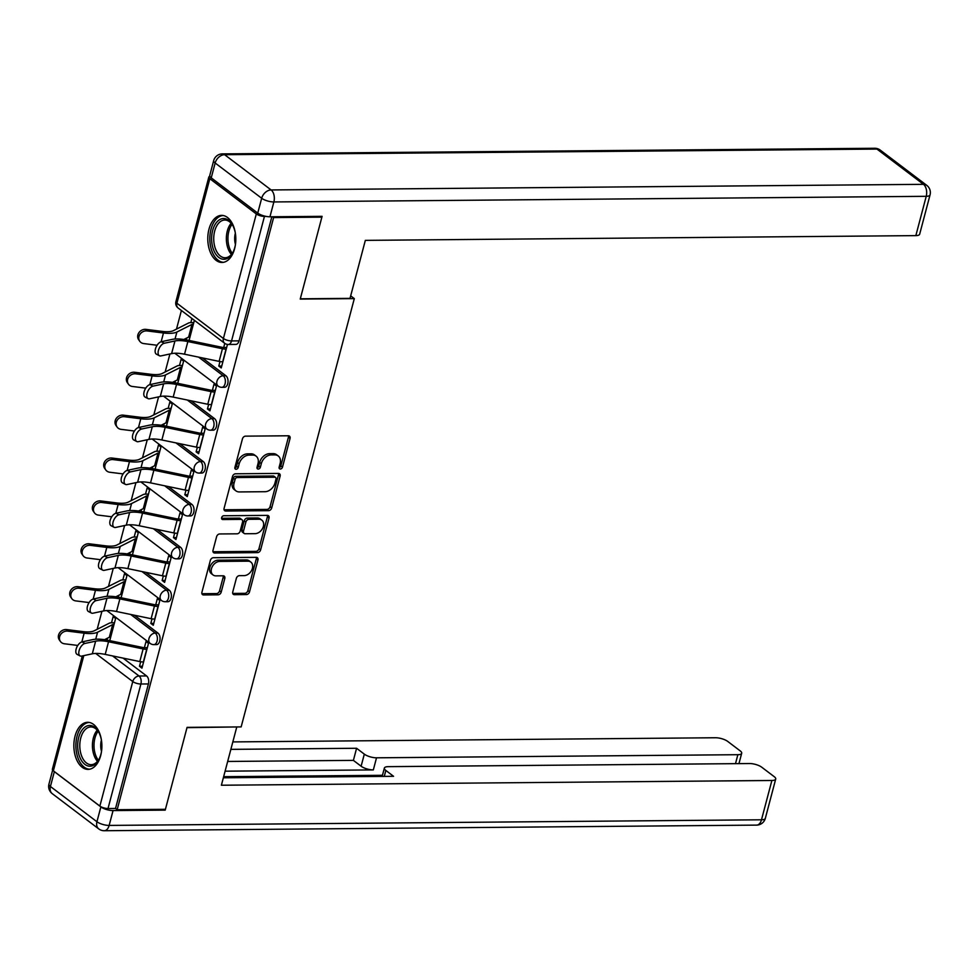 <?xml version="1.0" encoding="UTF-8"?>
<svg xmlns="http://www.w3.org/2000/svg" width="979" height="979" viewBox="0 0 979 979"><rect width="100%" height="100%" fill="white"/><g stroke="black" fill="none" stroke-linecap="round" stroke-linejoin="round"><path stroke-width="1.47" d="M280.312 469.027A2.068 1.517 127.2 0 0 282.478 467.13L290.053 438.457A2.961 2.166 127.2 0 0 289.466 436.12A2.961 2.166 127.2 0 0 288.389 435.777L245.545 436.144A2.961 2.166 127.2 0 0 242.449 438.861L234.874 467.534A2.068 1.517 127.2 0 0 238.203 467.509L239.182 463.801A9.484 6.926 127.2 0 1 249.082 455.1L252.655 455.064A9.484 6.926 127.2 0 1 256.106 456.141A9.484 6.926 127.2 0 1 257.991 463.63L257.012 467.35A2.068 1.517 127.2 0 0 260.341 467.313L261.32 463.605A9.484 6.926 127.2 0 1 271.22 454.905L274.793 454.88A9.484 6.926 127.2 0 1 278.244 455.957A9.484 6.926 127.2 0 1 280.129 463.446L279.15 467.154A2.068 1.517 127.2 0 0 280.312 469.027M279.076 467.729A2.068 1.517 127.2 0 0 280.838 465.882L288.413 437.209A2.961 2.166 127.2 0 0 288.426 435.777M234.801 468.109A2.068 1.517 127.2 0 0 236.563 466.261L237.542 462.553L239.182 463.801M256.939 467.913A2.068 1.517 127.2 0 0 258.701 466.077L259.68 462.357L261.32 463.605M234.617 248.642A23.545 14.012 -90.5 0 0 221.597 215.38A23.545 14.012 -90.5 0 0 208.98 229.208A23.545 14.012 -90.5 0 0 222 262.47A23.545 14.012 -90.5 0 0 234.617 248.642M100.69 755.568A23.545 14.012 -90.5 0 0 87.669 722.306A23.545 14.012 -90.5 0 0 75.053 736.135A23.545 14.012 -90.5 0 0 88.073 769.384A23.545 14.012 -90.5 0 0 100.69 755.568M232.745 592.001A2.961 2.166 127.2 0 0 233.332 594.339A2.961 2.166 127.2 0 0 234.409 594.681L246.439 594.571A2.961 2.166 127.2 0 0 249.523 591.854L257.942 560.012A2.961 2.166 127.2 0 0 257.355 557.675A2.961 2.166 127.2 0 0 256.278 557.345L213.422 557.712A2.961 2.166 127.2 0 0 210.338 560.429L201.919 592.271A2.961 2.166 127.2 0 0 202.506 594.608A2.961 2.166 127.2 0 0 203.583 594.951L218.109 594.816A2.961 2.166 127.2 0 0 221.205 592.099L224.803 578.479A2.961 2.166 127.2 0 0 224.215 576.129A2.961 2.166 127.2 0 0 223.139 575.799L215.931 575.86A7.93 5.788 127.2 0 1 213.055 574.954A7.93 5.788 127.2 0 1 212.162 566.865A7.93 5.788 127.2 0 1 219.749 561.42L247.956 561.175A7.93 5.788 127.2 0 1 250.832 562.081A7.93 5.788 127.2 0 1 251.725 570.182A7.93 5.788 127.2 0 1 244.138 575.615L239.439 575.652A2.961 2.166 127.2 0 0 236.343 578.381L232.745 592.001M320.806 216.347L321.871 217.154L300.235 299.084L354.312 298.607L241.152 726.907L187.062 727.373L165.427 809.303L117.162 809.719L273.618 217.571L272.541 216.763M321.871 217.154L273.618 217.571M268.601 510.659A2.961 2.166 127.2 0 0 271.697 507.942L280.116 476.1A2.961 2.166 127.2 0 0 279.517 473.763A2.961 2.166 127.2 0 0 278.44 473.42L235.596 473.787A2.961 2.166 127.2 0 0 232.5 476.504L224.093 508.346A2.961 2.166 127.2 0 0 224.68 510.695A2.961 2.166 127.2 0 0 225.757 511.026L268.601 510.659L266.961 509.41A2.961 2.166 127.2 0 0 270.057 506.694L278.464 474.852A2.961 2.166 127.2 0 0 278.489 473.42M269.029 518.062L260.61 549.904A2.961 2.166 127.2 0 1 257.526 552.621L214.67 552.988A2.961 2.166 127.2 0 1 213.593 552.645A2.961 2.166 127.2 0 1 213.006 550.308L216.604 536.688A2.961 2.166 127.2 0 1 219.7 533.959L237.077 533.812A2.961 2.166 127.2 0 0 240.173 531.095L242.559 522.052A2.961 2.166 127.2 0 0 241.972 519.714A2.961 2.166 127.2 0 0 240.895 519.372L222.796 519.531A2.068 1.517 127.2 0 1 223.799 515.749L267.353 515.382A2.961 2.166 127.2 0 1 268.43 515.713A2.961 2.166 127.2 0 1 269.029 518.062L267.377 516.814L258.97 548.656L260.61 549.904M123.048 658.096L146.593 675.951L139.067 676.012A6.033 3.598 89.5 0 1 140.903 684.003L108.008 808.532A6.033 2.019 -165.2 0 1 99.87 806.084L53.355 770.828A6.033 2.019 -165.2 0 1 52.376 769.249L82.309 655.954M181.409 310.49L176.489 329.115M169.918 353.982L165.157 371.996M158.586 396.874L153.825 414.876M147.254 439.755L142.493 457.768M135.922 482.635L131.162 500.648M124.59 525.527L119.83 543.541M113.258 568.407L108.498 586.421M101.926 611.288L97.166 629.301M117.162 809.719L115.522 808.47L108.008 808.532M209.861 176.33A6.033 2.019 14.8 0 0 208.821 177.101A6.033 2.019 14.8 0 0 209.812 178.692L256.314 213.948A6.033 2.019 14.8 0 0 264.452 216.396L231.546 340.925A6.033 3.598 89.5 0 1 228.315 344.473L235.829 344.4A6.033 3.598 89.5 0 0 239.072 340.863L231.546 340.925A6.033 2.019 14.8 0 1 223.408 338.477L256.314 213.948M265.982 216.383L264.452 216.396M219.994 361.545L218.794 366.073L221.756 366.048M218.794 366.073L221.254 367.945L227.471 344.412M208.662 404.425L207.462 408.965L209.934 410.825L216.469 386.093L213.997 384.221L212.37 390.388M177.737 383.34L183.599 361.178L181.127 359.305L179.5 365.485M207.462 408.965L210.424 408.941M197.33 447.317L196.13 451.845L198.602 453.718L205.137 428.973L202.665 427.101L201.038 433.281M166.406 426.22L172.267 404.058L169.808 402.185L168.168 408.365M196.13 451.845L199.104 451.821M185.998 490.198L184.798 494.725L187.27 496.598L193.805 471.854L191.346 469.993L189.706 476.161M155.086 469.112L160.935 446.938L158.476 445.078L156.836 451.246M184.798 494.725L187.772 494.701M174.666 533.09L173.467 537.618L175.939 539.49L182.473 514.746L180.014 512.874L178.374 519.041M143.754 511.993L149.603 489.83L147.144 487.958L145.504 494.138M173.467 537.618L176.44 537.593M163.334 575.97L162.147 580.498L164.607 582.37L171.141 557.626L168.682 555.754L167.054 561.934M132.422 554.873L138.272 532.711L135.812 530.838L134.172 537.018M162.147 580.498L165.108 580.474M152.014 618.85L150.815 623.39L153.275 625.251L159.81 600.519L157.35 598.646L155.722 604.814M121.09 597.765L126.94 575.603L124.48 573.731L122.852 579.898M150.815 623.39L153.776 623.366M140.682 661.743L139.483 666.271L141.943 668.143L148.478 643.399L146.018 641.526L144.39 647.694M109.758 640.645L115.608 618.483L113.148 616.611L111.52 622.791M134.38 615.216L157.925 633.058L155.257 633.083A6.033 3.598 89.5 0 1 157.325 639.85A6.033 3.598 89.5 0 1 153.85 644.623L156.518 644.598A6.033 3.598 -90.5 0 0 159.993 639.825A6.033 3.598 -90.5 0 0 157.925 633.058M145.7 572.336L169.245 590.178L166.577 590.202A6.033 3.598 89.5 0 1 168.657 596.957A6.033 3.598 89.5 0 1 165.182 601.73L167.85 601.718A6.033 3.598 -90.5 0 0 171.325 596.933A6.033 3.598 -90.5 0 0 169.245 590.178M157.032 529.443L180.577 547.298L177.909 547.322A6.033 3.598 89.5 0 1 179.977 554.077A6.033 3.598 89.5 0 1 176.514 558.85L179.181 558.825A6.033 3.598 -90.5 0 0 182.645 554.053A6.033 3.598 -90.5 0 0 180.577 547.298M168.364 486.563L191.908 504.405L189.241 504.43A6.033 3.598 89.5 0 1 191.309 511.185A6.033 3.598 89.5 0 1 187.846 515.97L190.513 515.945A6.033 3.598 -90.5 0 0 193.977 511.173A6.033 3.598 -90.5 0 0 191.908 504.405M179.695 443.683L203.24 461.525L200.573 461.55A6.033 3.598 89.5 0 1 202.641 468.305A6.033 3.598 89.5 0 1 199.178 473.077L201.845 473.053A6.033 3.598 -90.5 0 0 205.309 468.28A6.033 3.598 -90.5 0 0 203.24 461.525M191.027 400.79L214.572 418.645L211.905 418.657A6.033 3.598 89.5 0 1 213.973 425.424A6.033 3.598 89.5 0 1 210.509 430.197L213.177 430.173A6.033 3.598 -90.5 0 0 216.64 425.4A6.033 3.598 -90.5 0 0 214.572 418.645M202.359 357.91L225.904 375.752L223.236 375.777A6.033 3.598 89.5 0 1 225.305 382.532A6.033 3.598 89.5 0 1 221.841 387.317L224.497 387.292A6.033 3.598 -90.5 0 0 227.972 382.508A6.033 3.598 -90.5 0 0 225.904 375.752M354.312 298.607L350.678 295.866M107.445 638.21L106.944 640.082M191.921 318.456L190.832 322.593M186.756 338.012L186.267 339.884M175.425 380.904L174.935 382.765M164.093 423.785L163.603 425.657M152.761 466.665L152.271 468.537M141.429 509.557L140.939 511.43M130.109 552.437L129.607 554.31M118.777 595.33L118.275 597.19M189.069 340.459L194.393 320.329M224.791 343.372L223.701 347.508M139.483 666.271L142.445 666.246M115.522 808.47L148.429 683.942A6.033 3.598 -90.5 0 0 146.593 675.951M271.856 216.763L239.072 340.863M278.244 455.957L276.592 454.709A9.484 6.926 127.2 0 0 273.153 453.632L274.793 454.88M259.68 462.357A9.484 6.926 127.2 0 1 269.58 453.656L273.153 453.632M256.106 456.141L254.454 454.905A9.484 6.926 127.2 0 0 251.016 453.815L252.655 455.064M237.542 462.553A9.484 6.926 127.2 0 1 247.442 453.852L251.016 453.815M224.081 509.778A2.961 2.166 127.2 0 0 224.118 509.778L266.961 509.41M275.992 479.098A2.068 1.517 127.2 0 0 274.83 477.226L237.224 477.544A2.068 1.517 127.2 0 0 235.058 479.453L234.018 483.357A9.484 6.926 127.2 0 0 235.915 490.846A9.484 6.926 127.2 0 0 239.353 491.935L265.064 491.703A9.484 6.926 127.2 0 0 274.964 483.002L275.992 479.098M275.576 477.458L273.936 476.21A2.068 1.517 127.2 0 0 273.19 475.978L274.83 477.226M235.915 490.846L234.262 489.61A9.484 6.926 127.2 0 1 232.378 482.121L233.406 478.205A2.068 1.517 127.2 0 1 235.572 476.296L273.19 475.978M212.994 551.74A2.961 2.166 127.2 0 0 213.03 551.74L255.874 551.373A2.961 2.166 127.2 0 0 258.97 548.656M241.972 519.714L240.32 518.466A2.961 2.166 127.2 0 0 239.243 518.136L221.56 518.283M255.103 533.653A7.93 5.788 127.2 0 0 262.69 528.219A7.93 5.788 127.2 0 0 261.797 520.118A7.93 5.788 127.2 0 0 258.921 519.225L248.984 519.311A2.961 2.166 127.2 0 0 245.888 522.027L243.502 531.071A2.961 2.166 127.2 0 0 244.089 533.408A2.961 2.166 127.2 0 0 245.166 533.739L255.103 533.653M261.797 520.118L260.157 518.882A7.93 5.788 127.2 0 0 257.281 517.977L258.921 519.225M244.089 533.408L242.449 532.16A2.961 2.166 127.2 0 1 241.862 529.823L244.248 520.779A2.961 2.166 127.2 0 1 247.344 518.062L257.281 517.977M267.377 516.814A2.961 2.166 127.2 0 0 267.402 515.382M250.832 562.081L249.192 560.832A7.93 5.788 127.2 0 0 246.316 559.939L247.956 561.175M213.055 574.954L211.415 573.706A7.93 5.788 127.2 0 1 210.522 565.617A7.93 5.788 127.2 0 1 218.109 560.172L246.316 559.939M203.583 594.951L201.943 593.702A2.961 2.166 127.2 0 0 201.943 593.702L216.469 593.58A2.961 2.166 127.2 0 0 219.553 590.851L223.163 577.231A2.961 2.166 127.2 0 0 223.175 575.799M234.409 594.681L232.769 593.433A2.961 2.166 127.2 0 0 232.769 593.433L244.787 593.335A2.961 2.166 127.2 0 0 247.883 590.606L256.302 558.776A2.961 2.166 127.2 0 0 256.314 557.345M139.764 341.279L138.663 339.725A6.939 6.07 -35.3 0 1 138.957 332.603A6.939 6.07 -35.3 0 1 145.993 329.385L147.095 330.939A6.939 6.07 144.7 0 0 140.058 334.157A6.939 6.07 144.7 0 0 139.764 341.279A6.939 6.07 144.7 0 0 143.754 343.58L157.081 345.257M147.095 330.939L163.469 332.982A22.639 7.587 14.8 0 0 176.881 332.028L191.97 324.428A3.622 1.212 -165.2 0 1 193.169 324.208L193.365 324.208M183.844 339.48L188.629 337.07A3.622 1.212 -165.2 0 1 189.828 336.862L190.024 336.862M193.793 322.568L191.027 322.593A7.551 2.533 14.8 0 0 188.543 323.033L173.454 330.633A18.711 6.278 -165.2 0 1 162.355 331.428L145.993 329.385M164.288 343.25A6.939 3.61 117.3 0 0 158.831 349.185A6.939 3.61 117.3 0 0 159.43 355.744A6.939 3.61 117.3 0 0 160.948 355.903L171.606 353.627L174.947 340.973L164.288 343.25L161.302 341.72L171.974 339.432A22.639 7.587 -165.2 0 1 187.601 340.141L222.172 347.325A3.622 1.212 14.8 0 0 223.897 347.508L226.663 347.484M159.43 355.744L156.456 354.202A6.939 3.61 -62.7 0 1 155.857 347.655A6.939 3.61 -62.7 0 1 161.302 341.72M226.235 349.124L226.039 349.124A7.551 2.533 -165.2 0 1 222.441 348.732L187.87 341.561A18.711 6.278 14.8 0 0 174.947 340.973M222.894 361.777L222.698 361.777A7.551 2.533 -165.2 0 1 219.1 361.386L184.529 354.202A18.711 6.278 14.8 0 0 171.606 353.627M128.433 384.16L127.331 382.605A6.939 6.07 -35.3 0 1 127.625 375.495A6.939 6.07 -35.3 0 1 134.661 372.277L135.763 373.831A6.939 6.07 144.7 0 0 128.726 377.05A6.939 6.07 144.7 0 0 128.433 384.16A6.939 6.07 144.7 0 0 132.422 386.472L145.749 388.137M135.763 373.831L152.137 375.875A22.639 7.587 14.8 0 0 165.549 374.908L180.638 367.309A3.622 1.212 -165.2 0 1 181.837 367.101L182.033 367.101M172.512 382.373L177.297 379.95A3.622 1.212 -165.2 0 1 178.496 379.742L178.692 379.742M182.461 365.448L179.695 365.473A7.551 2.533 14.8 0 0 177.211 365.926L162.122 373.525A18.711 6.278 -165.2 0 1 151.035 374.321L134.661 372.277M117.101 427.052L115.999 425.498A6.939 6.07 -35.3 0 1 116.293 418.376A6.939 6.07 -35.3 0 1 123.33 415.157L124.431 416.711A6.939 6.07 144.7 0 0 117.394 419.93A6.939 6.07 144.7 0 0 117.101 427.052A6.939 6.07 144.7 0 0 121.09 429.353L134.429 431.017M124.431 416.711L140.805 418.755A22.639 7.587 14.8 0 0 154.217 417.8L169.306 410.201A3.622 1.212 -165.2 0 1 170.505 409.981L170.701 409.981M161.18 425.253L165.965 422.842A3.622 1.212 -165.2 0 1 167.164 422.622L167.36 422.622M171.141 408.341L168.364 408.365A7.551 2.533 14.8 0 0 165.879 408.806L150.79 416.405A18.711 6.278 -165.2 0 1 139.703 417.201L123.33 415.157M350.017 298.375L365.338 240.369L915.842 235.621L926.232 196.314L273.875 201.943L269.947 216.787L322.091 216.335L300.296 298.803L350.017 298.375M211.231 177.848L257.746 213.104L261.674 198.26L215.16 163.003L211.231 177.848A9.056 3.035 -165.2 0 1 209.763 175.474L213.679 160.629A9.056 3.035 14.8 0 0 215.16 163.003A9.056 6.608 127.2 0 1 224.619 154.694L271.122 189.95L923.478 184.333L876.964 149.077L224.619 154.694A9.056 5.385 -90.5 0 0 222.355 153.887A9.056 9.056 0 0 0 213.679 160.629M880.256 150.105A9.056 9.056 0 0 0 874.712 148.27A9.056 5.385 -90.5 0 1 876.964 149.077A9.056 6.608 -52.8 0 1 880.256 150.105L926.77 185.361A9.056 6.608 127.2 0 0 923.478 184.333A9.056 5.385 -90.5 0 1 926.232 196.314A9.056 3.035 14.8 0 0 930.05 194.894L919.66 234.201A9.056 3.035 -165.2 0 1 915.842 235.621M269.947 216.787A9.056 3.035 -165.2 0 1 257.746 213.104M100.861 806.904L54.347 771.648L50.431 786.492L96.933 821.748L100.861 806.904A9.056 3.035 14.8 0 0 113.062 810.575L165.206 810.122L187.001 727.654L236.355 726.956M236.71 727.226L221.389 785.231L771.88 780.483A9.056 3.035 14.8 0 0 775.711 779.051A9.056 3.035 14.8 0 0 774.23 776.677L761.735 767.218A9.056 3.035 14.8 0 0 749.535 763.534L388.186 766.655A9.056 3.035 14.8 0 0 384.368 768.074A9.056 3.035 14.8 0 0 385.848 770.449L384.282 776.384M223.359 777.779L393.57 776.31L385.848 770.449M735.498 763.657L737.86 754.699A9.056 3.035 14.8 0 0 741.69 753.267A9.056 3.035 14.8 0 0 740.21 750.893L727.715 741.421A9.056 3.035 14.8 0 0 715.514 737.75L232.831 741.911M364.323 754.136A9.056 3.035 14.8 0 0 376.523 757.807L373.329 769.91A9.056 3.035 -165.2 0 1 361.116 766.227L364.323 754.136L356.589 748.274L230.86 749.363M737.86 754.699L376.523 757.807M165.206 810.122L164.129 809.315M53.71 771.097A9.056 3.035 14.8 0 0 54.347 771.648M373.329 769.91L225.097 771.183M382.459 775.307L223.64 776.677M361.116 766.227L353.395 760.377L227.666 761.454M353.395 760.377L356.589 748.274M235.523 243.918A20.375 12.127 89.5 0 1 232.843 252.521A20.375 12.127 89.5 0 1 218.843 257.465A20.375 12.127 89.5 0 1 212.651 230.506A20.375 12.127 89.5 0 1 228.645 220.348A20.375 12.127 89.5 0 1 232.61 225.146A20.375 12.127 89.5 0 1 235.437 233.7M232.892 225.672A18.858 11.234 -90.5 0 0 229.49 221.719A18.858 11.234 -90.5 0 0 224.791 220.03A18.858 11.234 -90.5 0 0 213.948 234.96A18.858 11.234 -90.5 0 0 220.422 256.082A18.858 11.234 -90.5 0 0 225.121 257.758A18.858 11.234 -90.5 0 0 233.112 251.995M223.224 215.527A23.386 13.926 -90.5 0 0 210.069 234.299A23.386 13.926 -90.5 0 0 218.109 260.218A23.386 13.926 -90.5 0 0 223.616 262.299M235.352 233.186A13.437 7.991 -90.5 0 0 235.45 244.432M101.596 750.844A20.375 12.127 89.5 0 1 98.916 759.435A20.375 12.127 89.5 0 1 84.904 764.391A20.375 12.127 89.5 0 1 78.712 737.42A20.375 12.127 89.5 0 1 94.706 727.275A20.375 12.127 89.5 0 1 98.671 732.072A20.375 12.127 89.5 0 1 101.51 740.614M98.952 732.586A18.858 11.234 -90.5 0 0 95.563 728.633A18.858 11.234 -90.5 0 0 90.863 726.956A18.858 11.234 -90.5 0 0 80.021 741.886A18.858 11.234 -90.5 0 0 86.482 762.996A18.858 11.234 -90.5 0 0 91.182 764.685A18.858 11.234 -90.5 0 0 99.185 758.909M89.285 722.453A23.386 13.926 -90.5 0 0 76.129 741.213A23.386 13.926 -90.5 0 0 84.182 767.132A23.386 13.926 -90.5 0 0 89.689 769.213M101.412 740.1A13.437 7.991 -90.5 0 0 101.51 751.358M152.957 386.142A6.939 3.61 117.3 0 0 147.499 392.077A6.939 3.61 117.3 0 0 148.098 398.624A6.939 3.61 117.3 0 0 149.616 398.783L160.275 396.507L163.615 383.866L152.957 386.142L149.983 384.6L160.642 382.324A22.639 7.587 -165.2 0 1 176.269 383.034L210.84 390.205A3.622 1.212 14.8 0 0 212.565 390.388L215.331 390.364M148.098 398.624L145.125 397.095A6.939 3.61 -62.7 0 1 144.525 390.535A6.939 3.61 -62.7 0 1 149.983 384.6M214.903 392.016L214.707 392.016A7.551 2.533 -165.2 0 1 211.109 391.624L176.538 384.453A18.711 6.278 14.8 0 0 163.615 383.866M211.562 404.657L211.366 404.657A7.551 2.533 -165.2 0 1 207.768 404.266L173.197 397.095A18.711 6.278 14.8 0 0 160.275 396.507M141.625 429.022A6.939 3.61 117.3 0 0 136.167 434.957A6.939 3.61 117.3 0 0 136.766 441.517A6.939 3.61 117.3 0 0 138.284 441.676L148.943 439.387L152.283 426.746L141.625 429.022L138.651 427.48L149.31 425.204A22.639 7.587 -165.2 0 1 164.937 425.914L199.508 433.085A3.622 1.212 14.8 0 0 201.233 433.281L203.999 433.256M136.766 441.517L133.793 439.975A6.939 3.61 -62.7 0 1 133.193 433.416A6.939 3.61 -62.7 0 1 138.651 427.48M203.571 434.896L203.375 434.896A7.551 2.533 -165.2 0 1 199.777 434.505L165.206 427.333A18.711 6.278 14.8 0 0 152.283 426.746M200.23 447.538L200.034 447.538A7.551 2.533 -165.2 0 1 196.436 447.146L161.865 439.975A18.711 6.278 14.8 0 0 148.943 439.387M105.769 469.932L104.667 468.378A6.939 6.07 -35.3 0 1 104.961 461.268A6.939 6.07 -35.3 0 1 111.998 458.037L113.099 459.592A6.939 6.07 144.7 0 0 106.062 462.822A6.939 6.07 144.7 0 0 105.769 469.932A6.939 6.07 144.7 0 0 109.758 472.245L123.097 473.909M113.099 459.592L129.473 461.635A22.639 7.587 14.8 0 0 142.885 460.681L157.986 453.081A3.622 1.212 -165.2 0 1 159.173 452.861L159.369 452.861M149.848 468.146L154.645 465.723A3.622 1.212 -165.2 0 1 155.832 465.514L156.028 465.514M159.81 451.221L157.032 451.246A7.551 2.533 14.8 0 0 154.547 451.686L139.459 459.298A18.711 6.278 -165.2 0 1 128.371 460.081L111.998 458.037M94.437 512.812L93.335 511.258A6.939 6.07 -35.3 0 1 93.629 504.148A6.939 6.07 -35.3 0 1 100.666 500.93L101.767 502.484A6.939 6.07 144.7 0 0 94.73 505.702A6.939 6.07 144.7 0 0 94.437 512.812A6.939 6.07 144.7 0 0 98.426 515.125L111.765 516.79M101.767 502.484L118.141 504.528A22.639 7.587 14.8 0 0 131.565 503.561L146.654 495.961A3.622 1.212 -165.2 0 1 147.841 495.753L148.037 495.753M138.516 511.026L143.313 508.615A3.622 1.212 -165.2 0 1 144.5 508.395L144.696 508.395M148.478 494.114L145.712 494.126A7.551 2.533 14.8 0 0 143.228 494.579L128.127 502.178A18.711 6.278 -165.2 0 1 117.039 502.973L100.666 500.93M83.105 555.705L82.003 554.151A6.939 6.07 -35.3 0 1 82.297 547.028A6.939 6.07 -35.3 0 1 89.334 543.81L90.435 545.364A6.939 6.07 144.7 0 0 83.399 548.583A6.939 6.07 144.7 0 0 83.105 555.705A6.939 6.07 144.7 0 0 87.094 558.006L100.433 559.682M90.435 545.364L106.809 547.408A22.639 7.587 14.8 0 0 120.233 546.453L135.322 538.854A3.622 1.212 -165.2 0 1 136.509 538.634L136.705 538.634M127.184 553.906L131.981 551.495A3.622 1.212 -165.2 0 1 133.168 551.287L133.364 551.275M137.146 536.994L134.38 537.018A7.551 2.533 14.8 0 0 131.896 537.459L116.795 545.058A18.711 6.278 -165.2 0 1 105.708 545.854L89.334 543.81M130.293 471.915A6.939 3.61 117.3 0 0 124.847 477.85A6.939 3.61 117.3 0 0 125.434 484.397A6.939 3.61 117.3 0 0 126.952 484.556L137.623 482.28L140.964 469.626L130.293 471.915L127.319 470.373L137.978 468.097A22.639 7.587 -165.2 0 1 153.605 468.806L188.188 475.978A3.622 1.212 14.8 0 0 189.902 476.161L192.679 476.137M125.434 484.397L122.461 482.855A6.939 3.61 -62.7 0 1 121.861 476.308A6.939 3.61 -62.7 0 1 127.319 470.373M192.239 477.776L192.043 477.776A7.551 2.533 -165.2 0 1 188.457 477.385L153.874 470.214A18.711 6.278 14.8 0 0 140.964 469.626M188.898 490.43L188.702 490.43A7.551 2.533 -165.2 0 1 185.117 490.038L150.533 482.867A18.711 6.278 14.8 0 0 137.623 482.28M118.961 514.795A6.939 3.61 117.3 0 0 113.515 520.73A6.939 3.61 117.3 0 0 114.102 527.289A6.939 3.61 117.3 0 0 115.62 527.436L126.291 525.16L129.632 512.519L118.961 514.795L115.987 513.253L126.646 510.977A22.639 7.587 -165.2 0 1 142.273 511.687L176.856 518.858A3.622 1.212 14.8 0 0 178.57 519.041L181.348 519.029M114.102 527.289L111.129 525.747A6.939 3.61 -62.7 0 1 110.529 519.188A6.939 3.61 -62.7 0 1 115.987 513.253M180.907 520.669L180.711 520.669A7.551 2.533 -165.2 0 1 177.126 520.277L142.542 513.106A18.711 6.278 14.8 0 0 129.632 512.519M177.566 533.31L177.37 533.31A7.551 2.533 -165.2 0 1 173.785 532.919L139.202 525.747A18.711 6.278 14.8 0 0 126.291 525.16M107.629 557.675A6.939 3.61 117.3 0 0 102.183 563.61A6.939 3.61 117.3 0 0 102.771 570.17A6.939 3.61 117.3 0 0 104.288 570.329L114.959 568.04L118.3 555.399L107.629 557.675L104.655 556.145L115.314 553.857A22.639 7.587 -165.2 0 1 130.941 554.567L165.524 561.738A3.622 1.212 14.8 0 0 167.25 561.934L170.016 561.909M102.771 570.17L99.797 568.628A6.939 3.61 -62.7 0 1 99.197 562.081A6.939 3.61 -62.7 0 1 104.655 556.145M169.575 563.549L169.379 563.549A7.551 2.533 -165.2 0 1 165.794 563.158L131.21 555.986A18.711 6.278 14.8 0 0 118.3 555.399M166.234 576.19L166.038 576.203A7.551 2.533 -165.2 0 1 162.453 575.799L127.87 568.628A18.711 6.278 14.8 0 0 114.959 568.04M71.773 598.585L70.672 597.031A6.939 6.07 -35.3 0 1 70.965 589.921A6.939 6.07 -35.3 0 1 78.002 586.69L79.103 588.244A6.939 6.07 144.7 0 0 72.079 591.475A6.939 6.07 144.7 0 0 71.773 598.585A6.939 6.07 144.7 0 0 75.762 600.898L89.101 602.562M79.103 588.244L95.477 590.3A22.639 7.587 14.8 0 0 108.902 589.334L123.99 581.734A3.622 1.212 -165.2 0 1 125.177 581.526L125.385 581.514M115.852 596.798L120.65 594.375A3.622 1.212 -165.2 0 1 121.837 594.167L122.045 594.167M125.814 579.874L123.048 579.898A7.551 2.533 14.8 0 0 120.564 580.351L105.475 587.951A18.711 6.278 -165.2 0 1 94.376 588.746L78.002 586.69M96.297 600.568A6.939 3.61 117.3 0 0 90.851 606.503A6.939 3.61 117.3 0 0 91.439 613.05A6.939 3.61 117.3 0 0 92.956 613.209L103.627 610.933L106.968 598.279L96.297 600.568L93.323 599.026L103.994 596.749A22.639 7.587 -165.2 0 1 119.609 597.459L154.192 604.63A3.622 1.212 14.8 0 0 155.918 604.814L158.684 604.789M91.439 613.05L88.465 611.52A6.939 3.61 -62.7 0 1 87.877 604.961A6.939 3.61 -62.7 0 1 93.323 599.026M158.243 606.429L158.047 606.442A7.551 2.533 -165.2 0 1 154.462 606.038L119.879 598.867A18.711 6.278 14.8 0 0 106.968 598.279M154.902 619.083L154.706 619.083A7.551 2.533 -165.2 0 1 151.121 618.691L116.538 611.52A18.711 6.278 14.8 0 0 103.627 610.933M60.441 641.478L59.34 639.923A6.939 6.07 -35.3 0 1 59.646 632.801A6.939 6.07 -35.3 0 1 66.67 629.583L67.784 631.137A6.939 6.07 144.7 0 0 60.747 634.355A6.939 6.07 144.7 0 0 60.441 641.478A6.939 6.07 144.7 0 0 64.443 643.778L77.769 645.442M67.784 631.137L84.145 633.18A22.639 7.587 14.8 0 0 97.57 632.214L112.658 624.614A3.622 1.212 -165.2 0 1 113.845 624.406L114.053 624.406M104.52 639.679L109.318 637.268A3.622 1.212 -165.2 0 1 110.505 637.048L110.713 637.048M114.482 622.766L111.716 622.791A7.551 2.533 14.8 0 0 109.232 623.231L94.143 630.831A18.711 6.278 -165.2 0 1 83.044 631.626L66.67 629.583M84.965 643.448A6.939 3.61 117.3 0 0 79.519 649.383A6.939 3.61 117.3 0 0 80.119 655.942A6.939 3.61 117.3 0 0 81.624 656.089L92.295 653.813L95.636 641.172L84.965 643.448L81.991 641.906L92.662 639.63A22.639 7.587 -165.2 0 1 108.277 640.339L142.861 647.511A3.622 1.212 14.8 0 0 144.586 647.706L147.352 647.682M80.119 655.942L77.133 654.4A6.939 3.61 -62.7 0 1 76.546 647.841A6.939 3.61 -62.7 0 1 81.991 641.906M146.923 649.322L146.715 649.322A7.551 2.533 -165.2 0 1 143.13 648.93L108.547 641.759A18.711 6.278 14.8 0 0 95.636 641.172M143.583 661.963L143.375 661.963A7.551 2.533 -165.2 0 1 139.789 661.571L105.206 654.4A18.711 6.278 14.8 0 0 92.295 653.813M280.838 465.882L282.478 467.13M236.563 466.261L238.203 467.509M258.701 466.077L260.341 467.313M112.573 655.93L139.067 676.012A6.033 4.405 -52.8 0 0 132.765 681.555L95.685 653.434M83.79 655.636L53.355 770.828M99.87 806.084L132.765 681.555A6.033 2.019 14.8 0 0 140.903 684.003L148.429 683.942M209.812 178.692L176.905 303.221L223.408 338.477A6.033 4.405 127.2 0 0 224.619 343.25A6.033 6.033 0 0 0 228.315 344.473M130.66 614.445L155.257 633.083A6.033 4.405 -52.8 0 0 148.955 638.626A6.033 4.405 -52.8 0 0 150.154 643.399A6.033 6.033 0 0 0 153.85 644.623M141.992 571.565L166.577 590.202A6.033 4.405 -52.8 0 0 160.275 595.746A6.033 4.405 -52.8 0 0 161.486 600.506A6.033 6.033 0 0 0 165.182 601.73M153.324 528.672L177.909 547.322A6.033 4.405 -52.8 0 0 171.606 552.854A6.033 4.405 -52.8 0 0 172.818 557.626A6.033 6.033 0 0 0 176.514 558.85M164.656 485.792L189.241 504.43A6.033 4.405 -52.8 0 0 182.938 509.973A6.033 4.405 -52.8 0 0 184.15 514.746A6.033 6.033 0 0 0 187.846 515.97M175.987 442.912L200.573 461.55A6.033 4.405 -52.8 0 0 194.27 467.093A6.033 4.405 -52.8 0 0 195.47 471.854A6.033 6.033 0 0 0 199.178 473.077M187.319 400.019L211.905 418.657A6.033 4.405 -52.8 0 0 205.602 424.201A6.033 4.405 -52.8 0 0 206.802 428.973A6.033 6.033 0 0 0 210.509 430.197M198.639 357.139L223.236 375.777A6.033 4.405 -52.8 0 0 216.934 381.32A6.033 4.405 -52.8 0 0 218.133 386.081A6.033 6.033 0 0 0 221.841 387.317M178.105 307.993A6.033 4.405 127.2 0 1 176.905 303.221A6.033 2.019 -165.2 0 1 175.914 301.63A6.033 6.033 0 0 0 178.105 307.993L224.619 343.25M269.58 453.656L271.22 454.905M247.442 453.852L249.082 455.1M288.413 437.209L290.053 438.457M224.118 509.778L225.757 511.026M278.464 474.852L280.116 476.1M270.057 506.694L271.697 507.942M235.572 476.296L237.224 477.544M233.406 478.205L235.058 479.453M232.378 482.121L234.018 483.357M255.874 551.373L257.526 552.621M213.03 551.74L214.67 552.988M239.243 518.136L240.895 519.372M221.609 518.637L222.796 519.531M247.344 518.062L248.984 519.311M244.248 520.779L245.888 522.027M241.862 529.823L243.502 531.071M218.109 560.172L219.749 561.42M223.163 577.231L224.803 578.479M219.553 590.851L221.205 592.099M216.469 593.58L218.109 594.816M256.302 558.776L257.942 560.012M247.883 590.606L249.523 591.854M244.787 593.335L246.439 594.571M193.169 324.208L189.828 336.862M191.97 324.428L188.629 337.07M163.469 332.982L161.143 341.757M176.881 332.028L175.033 339.028M222.698 361.777L226.039 349.124M219.1 361.386L222.441 348.732M184.529 354.202L187.87 341.561M181.837 367.101L178.496 379.742M180.638 367.309L177.297 379.95M152.137 375.875L149.811 384.637M165.549 374.908L163.701 381.92M170.505 409.981L167.164 422.622M169.306 410.201L165.965 422.842M140.805 418.755L138.48 427.529M154.217 417.8L152.369 424.8M273.875 201.943A9.056 5.385 -90.5 0 0 271.122 189.95A9.056 6.608 -52.8 0 0 261.674 198.26A9.056 3.035 14.8 0 0 273.875 201.943M113.062 810.575L109.146 825.419L761.491 819.79L771.88 780.483M765.321 818.371A9.056 3.035 -165.2 0 1 761.491 819.79A9.056 5.385 -90.5 0 1 756.645 825.113A9.056 9.056 0 0 0 765.321 818.371L775.711 779.051M109.146 825.419A9.056 3.035 -165.2 0 1 96.933 821.748A9.056 6.608 -52.8 0 0 98.744 828.895A9.056 9.056 0 0 0 104.288 830.73A9.056 5.385 -90.5 0 0 109.146 825.419M50.431 786.492A9.056 3.035 -165.2 0 1 48.95 784.106A9.056 9.056 0 0 0 52.23 793.639A9.056 6.608 127.2 0 1 50.431 786.492M231.411 254.442A18.858 11.234 89.5 0 1 231.142 223.249M232.047 224.375A18.246 10.867 -90.5 0 0 232.292 253.292M97.472 761.356A18.858 11.234 89.5 0 1 97.202 730.175M98.108 731.301A18.246 10.867 -90.5 0 0 98.353 760.218M211.366 404.657L214.707 392.016M207.768 404.266L211.109 391.624M173.197 397.095L176.538 384.453M200.034 447.538L203.375 434.896M196.436 447.146L199.777 434.505M161.865 439.975L165.206 427.333M159.173 452.861L155.832 465.514M157.986 453.081L154.645 465.723M129.473 461.635L127.16 470.409M142.885 460.681L141.037 467.693M147.841 495.753L144.5 508.395M146.654 495.961L143.313 508.615M118.141 504.528L115.828 513.29M131.565 503.561L129.705 510.573M136.509 538.634L133.168 551.287M135.322 538.854L131.981 551.495M106.809 547.408L104.496 556.182M120.233 546.453L118.373 553.453M188.702 490.43L192.043 477.776M185.117 490.038L188.457 477.385M150.533 482.867L153.874 470.214M177.37 533.31L180.711 520.669M173.785 532.919L177.126 520.277M139.202 525.747L142.542 513.106M166.038 576.203L169.379 563.549M162.453 575.799L165.794 563.158M127.87 568.628L131.21 555.986M125.177 581.526L121.837 594.167M123.99 581.734L120.65 594.375M95.477 590.3L93.164 599.062M108.902 589.334L107.041 596.346M154.706 619.083L158.047 606.442M151.121 618.691L154.462 606.038M116.538 611.52L119.879 598.867M113.845 624.406L110.505 637.048M112.658 624.614L109.318 637.268M84.145 633.18L81.832 641.955M97.57 632.214L95.722 639.226M143.375 661.963L146.715 649.322M139.789 661.571L143.13 648.93M105.206 654.4L108.547 641.759M218.133 386.081L174.825 353.248M206.802 428.973L163.493 396.14M195.47 471.854L152.161 439.02M184.15 514.746L140.829 481.901M172.818 557.626L129.497 524.793M161.486 600.506L118.165 567.673M150.154 643.399L106.833 610.566M208.821 177.101L175.914 301.63M930.05 194.894A9.056 9.056 0 0 0 926.77 185.361M874.712 148.27L222.355 153.887M756.645 825.113L104.288 830.73M52.646 770.143L48.95 784.106M98.744 828.895L52.23 793.639M382.165 776.408L384.368 768.074M741.69 753.267L738.949 763.632"/></g></svg>
